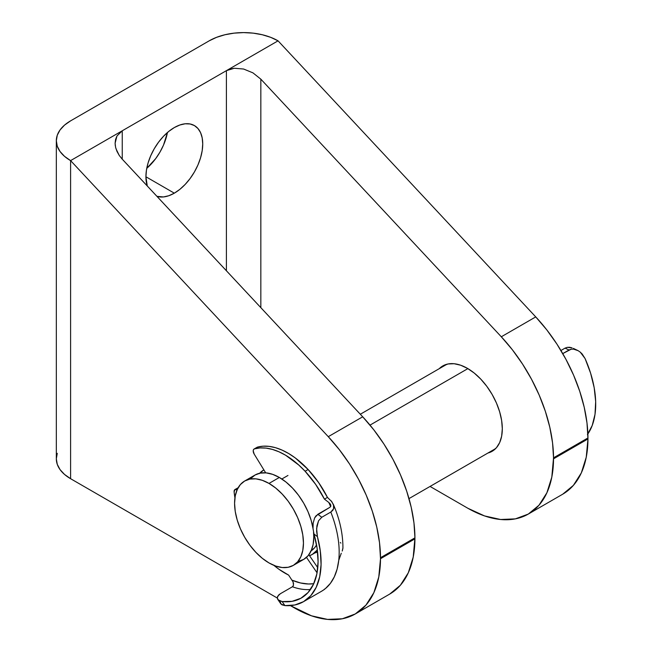 <?xml version="1.0" encoding="UTF-8"?>
<svg xmlns="http://www.w3.org/2000/svg" width="652" height="652" viewBox="0 0 652 652"><rect width="100%" height="100%" fill="white"/><g stroke="black" fill="none" stroke-linecap="round" stroke-linejoin="round"><path stroke-width="0.98" d="M174.32 127.564A40.171 23.195 -60 0 1 194.41 125.575A40.171 23.195 -60 0 1 200.571 157.768A40.171 23.195 -60 0 1 174.32 193.171L145.918 176.765L147.27 185.991A40.171 23.195 -60 0 1 174.32 127.564L168.778 131.394L163.456 136.333L158.542 142.201L154.239 148.77L150.702 155.779L148.077 162.967L146.464 170.05L145.918 176.765L174.32 193.171L179.87 189.341L185.192 184.394L190.107 178.526L194.41 171.965L197.947 164.956L200.571 157.768L202.185 150.677L202.731 143.962L202.185 137.882L200.571 132.658L197.947 128.501L194.41 125.575L190.107 123.978L185.192 123.782L179.87 124.997L174.32 127.564M146.757 168.346A40.171 23.195 120 0 0 167.458 132.503L163.513 145.07L159.976 152.087L155.673 158.648L146.757 168.346M439.236 368.682A49.307 28.468 60 0 1 442.789 365.927A49.307 28.468 60 0 1 467.443 368.364L460.646 365.21L454.102 363.726L448.079 363.971L442.789 365.927L439.236 368.682M115.298 145.755L115.111 143.228L116.961 135.999L122.242 130.791L70.595 160.612L70.595 478.707L64.532 474.444L60.033 469.587L57.262 464.305L56.325 458.821A48.696 28.117 0 0 0 70.595 478.707L277.296 598.039L70.595 478.707L70.595 160.612L328.274 436.677L339.366 449.701L349.521 463.963L358.51 479.163L366.147 494.982L372.276 511.087L376.774 527.134L379.529 542.79L380.499 558.723L380.499 557.721L414.933 537.843L414.933 538.845L380.499 558.723L378.779 576.996L373.865 592.668L365.935 605.146L355.283 613.956L342.333 618.772L327.557 619.4L311.526 615.822L290.401 605.61L294.843 608.177A121.745 70.286 60 0 0 355.283 613.956L389.717 594.078L400.369 585.26L408.299 572.782L413.213 557.11L414.933 537.843L413.963 522.912L411.208 507.248L406.709 491.2L400.581 475.104L392.944 459.285L383.955 444.085L373.8 429.823L362.708 416.799L121.671 158.55M467.875 508.275L430.059 486.441L467.875 508.275L484.558 515.928L500.589 519.497L515.365 518.87L528.316 514.061A121.745 70.286 60 0 1 467.875 508.275M260.841 307.662L260.841 79.161L501.306 336.782L512.399 349.806L522.545 364.069L531.535 379.268L539.18 395.079L545.308 411.184L549.799 427.231L552.562 442.887L553.532 457.826L551.812 477.093L546.898 492.765L538.959 505.243L528.316 514.061A121.745 70.286 60 0 0 553.532 458.829L553.532 457.826L587.965 437.948L587.965 438.943L553.532 458.829L587.965 438.943L586.996 423.009L584.233 407.353L579.742 391.306L573.613 375.202L565.969 359.382L556.979 344.183L546.832 329.928L535.74 316.905L278.054 40.831L226.407 70.652L226.407 270.776L226.407 70.652L234.304 68.256L243.62 69.031L252.943 72.861L260.841 79.161L260.841 307.662M487.932 453.026L492.097 451.323L496.433 447.728L499.652 442.626L501.641 436.221L502.309 428.755L501.641 420.516L499.652 411.811L496.433 402.993L492.097 394.387L486.816 386.334L480.785 379.13L474.248 373.066L467.443 368.364A49.307 28.468 60 0 1 499.652 411.811A49.307 28.468 60 0 1 492.097 451.323A49.307 28.468 60 0 1 487.932 453.026M562.749 494.175L573.393 485.365L581.331 472.887L586.246 457.215L587.965 438.943A121.745 70.286 -120 0 1 562.749 494.175L528.316 514.061M317.589 551.975A49.307 28.468 60 0 1 314.9 552.929L317.589 551.983M119.259 155.453L122.242 159.178L122.242 130.791L122.242 159.178L362.708 416.799L328.274 436.677A121.745 70.286 60 0 1 380.499 557.721L414.933 537.843A121.745 70.286 -120 0 0 362.708 416.799L328.274 436.677L70.595 160.612A48.696 28.117 180 0 1 56.325 140.734L56.325 458.821L57.262 453.336M116.961 135.999L115.575 139.422L115.111 143.228L115.575 147.254L116.961 151.362L119.218 155.388L115.958 148.689M56.325 140.734L57.262 135.249L60.033 129.976L64.532 125.111L70.595 120.856L209.186 40.831L70.595 120.856A48.696 28.117 180 0 0 56.325 140.734L57.262 146.219L60.033 151.492L64.532 156.35L70.595 160.612L226.407 70.652L122.242 130.791L119.218 133.089M156.936 196.342L163.456 196.945L168.778 195.739L174.32 193.171A40.171 23.195 -60 0 1 156.936 196.342M209.186 40.831A48.696 28.117 180 0 1 278.054 40.831L535.74 316.905L501.306 336.782L260.841 79.161L252.943 72.861L243.62 69.031L234.304 68.256L230.099 69.071L226.407 70.652L278.054 40.831L270.678 37.335L262.259 34.743L253.123 33.138L243.62 32.6L234.125 33.138L224.989 34.743L216.57 37.335L209.186 40.831M535.74 316.905L501.306 336.782A121.745 70.286 60 0 1 553.532 457.826L587.965 437.948A121.745 70.286 -120 0 0 535.74 316.905M389.717 594.078A121.745 70.286 -120 0 0 414.933 538.845L380.499 558.723A121.745 70.286 60 0 1 355.283 613.956M312.993 528.193A48.696 28.117 -120 0 0 279.349 477.46L269.015 483.425A48.696 28.117 60 0 1 300.833 526.335A48.696 28.117 60 0 1 293.367 565.357A48.696 28.117 60 0 1 269.015 562.945A48.696 28.117 60 0 1 237.206 520.035A48.696 28.117 60 0 1 244.671 481.013A48.696 28.117 60 0 1 269.015 483.425L279.349 477.46L272.634 474.346L266.171 472.879L260.221 473.116L254.997 475.047L250.718 478.601M298.477 561.323L303.693 559.392A48.696 28.117 -120 0 0 313.539 532.228L313.783 537.101L313.123 544.477L311.159 550.801L307.98 555.838L303.693 559.392L293.367 565.357L288.151 567.289L282.194 567.525L275.739 566.058L269.015 562.945L262.3 558.299L255.845 552.309L249.887 545.202L244.671 537.24L240.384 528.748L237.206 520.035L235.242 511.445L234.581 503.303L235.242 495.927L237.206 489.603L240.384 484.566L244.671 481.013L249.887 479.081L255.845 478.845L262.3 480.312L269.015 483.425L275.739 488.063L282.194 494.061L288.151 501.168L293.367 509.13L297.646 517.623L300.833 526.335L302.789 534.925L303.449 543.067L302.789 550.443L300.833 556.767L297.646 561.804L293.367 565.357M287.956 475.471L281.843 479L287.956 475.471M311.134 550.858A45.045 26.007 -120 0 0 316.562 544.933L314.443 547.973L310.482 551.258M467.875 368.616L370.018 425.112L467.875 368.616M317.345 549.938A48.696 28.117 60 0 1 312.308 554.42A48.696 28.117 60 0 1 309.529 555.7L312.308 554.42L317.345 549.938M259.692 473.23A48.696 28.117 60 0 1 263.612 470.076A48.696 28.117 60 0 1 263.897 469.913L263.897 469.913M259.325 473.629L263.612 470.076M313.123 528.959L311.159 520.369L307.98 511.657L303.693 503.165L298.477 495.202L292.528 488.095L286.065 482.105L279.349 477.46A48.696 28.117 -120 0 0 254.997 475.047L244.671 481.013M330.629 506.62L328.795 502.447L324.443 499.139L327.459 497.403L318.649 482.619L308.111 469.513L295.291 457.948L288.64 453.507L281.974 450.059L275.413 447.663L269.064 446.367L263.041 446.188L257.434 447.133L254.419 448.869A72.437 41.826 60 0 1 305.095 471.249L308.111 469.513A72.437 41.826 -120 0 0 257.434 447.133L256.57 447.785M312.414 525.21L312.952 525.626L312.414 525.21M330.857 505.284L328.795 502.447L324.443 499.139L315.633 484.363L305.095 471.249L298.803 465.055L285.625 455.243L278.966 451.795L272.406 449.407L266.057 448.111L260.026 447.932L254.419 448.869L253.555 449.53L253.204 450.793L254.19 454.102L265.69 472.839L254.19 454.102A4.262 2.461 60 0 1 254.084 449.016A4.262 2.461 60 0 1 254.419 448.869L257.434 447.133A4.262 2.461 -120 0 0 257.1 447.272L254.084 449.016M342.227 551.046L342.919 547.965M340.857 543.1L340.295 542.513M324.305 589.498L321.526 591.274A85.216 49.202 -120 0 0 325.454 588.544A85.216 49.202 -120 0 0 338.738 560.37A85.216 49.202 -120 0 0 330.808 512.056L321.77 517.272L317.834 514.273L329.888 507.321L316.016 515.797L314.647 517.892L313.164 523.059L313.025 528.633L313.987 534.012A80.962 46.74 60 0 1 301.322 598.023A80.962 46.74 60 0 1 282.129 601.56L278.062 599.791L277.296 597.582L277.679 596.287L280.368 593.727L292.422 586.767A80.962 46.74 -120 0 0 310.466 589.506A80.962 46.74 60 0 1 292.422 586.767L280.368 593.727L278.697 594.958L277.296 597.582M317.068 572.806L306.473 557.378L317.068 572.806M308.869 554.738L317.768 567.705L308.869 554.738M293.066 581.926L288.624 575.105A72.437 41.826 60 0 1 273.889 565.357L278.909 569.245L288.624 575.105L293.066 581.926L293.498 585.251L292.422 586.767L293.115 586.132M234.932 497.875A72.437 41.826 60 0 1 234.117 491.934L234.932 497.883M331.167 500.858L333.482 504.754L333.62 508.78L330.808 512.056L321.77 517.272L318.559 520.769L316.611 528.552L317.418 536.629A85.216 49.202 60 0 1 303.449 601.706A85.216 49.202 60 0 1 284.9 605.594L281.004 604.078L280.368 602.032M329.888 507.321L330.808 506.237L330.572 504.452L330.808 506.221M327.459 497.403A72.437 41.826 -120 0 0 308.111 469.513L305.095 471.249A72.437 41.826 60 0 1 324.443 499.139L327.459 497.403L331.86 501.747L333.718 505.577L333.8 508.104L332.838 510.288L330.808 512.056A85.216 49.202 60 0 1 338.738 560.37L337.117 569.123L334.313 576.833L330.401 583.353L325.454 588.544A85.216 49.202 60 0 1 321.436 591.323M292.12 580.207L300.515 582.969L308.518 583.996L313.759 583.679A76.7 44.279 -120 0 1 292.12 580.207M237.312 489.88L234.916 489.579L234.117 491.934A4.262 2.461 60 0 1 234.973 489.538A4.262 2.461 60 0 1 237.132 489.766M237.988 487.802A4.262 2.461 -120 0 1 238.167 487.712L234.973 489.538M280.458 603.141L281.957 604.82L284.9 605.594L294.851 604.983L303.587 601.633L310.8 595.659L316.236 587.273L319.708 576.767L321.077 564.534L320.303 550.989L317.418 536.629L313.987 534.012L317.116 548.259L318.086 561.731L316.856 573.899L313.465 584.298L308.062 592.538L300.841 598.283L292.088 601.331L282.129 601.56L284.9 605.594L282.129 601.56L279.072 600.614L277.45 598.764L278.062 599.791M341.273 553.263L338.738 560.37L339.496 557.37M324.215 589.53L325.454 588.544L324.288 589.302M342.365 550.647L342.895 548.413M328.795 502.447L330.336 504.053M313.987 534.012L317.418 536.629L316.603 531.307L316.913 525.805L318.559 520.769L321.77 517.272L317.834 514.273L314.647 517.892L313.164 523.059L313.025 528.633L313.987 534.012M565.064 348.127L560.932 350.515L565.064 348.127L569.025 349.985L562.757 353.604L571.176 349.195L569.025 349.985L565.064 348.127L567.232 347.345L565.064 348.127M569.644 347.288L567.232 347.345L572.089 347.858L569.644 347.288M573.377 348.396L578.177 350.703L573.515 349.113L571.176 349.195L573.515 349.113L577.126 350.148M582.187 354.02L580.288 352.17L585.072 358.535L582.187 354.02M587.876 433.939A85.216 49.202 -120 0 0 585.072 358.535L590.614 373.197L594.184 387.72L595.675 401.591L595.015 414.313L592.236 425.438L587.436 434.566M578.177 350.703L580.288 352.17M293.571 583.76L293.074 581.934L293.571 583.76M495.659 448.568L408.983 498.609M317.524 551.413L312.308 554.42M446.954 364.223L360.32 414.24M321.526 591.274L303.449 601.706M342.919 548.006C342.968 533.801 339.741 519.155 333.213 504.069M280.776 603.785L277.809 599.465"/></g></svg>
